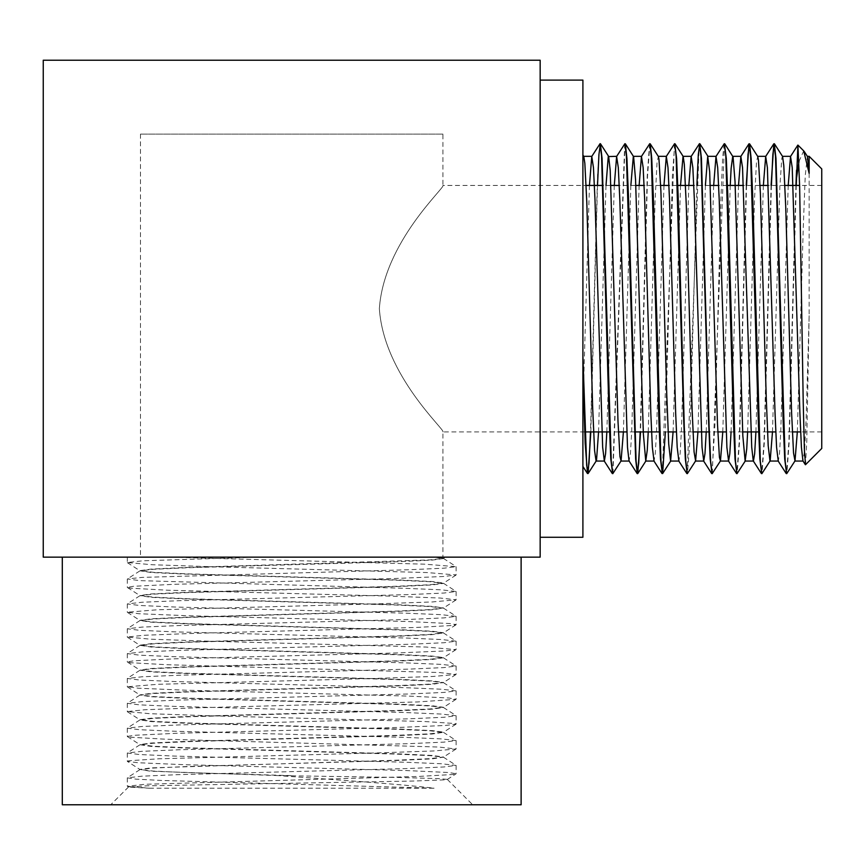 <?xml version="1.0" encoding="UTF-8"?>
<svg xmlns="http://www.w3.org/2000/svg" width="865" height="865" viewBox="0 0 865 865"><rect width="100%" height="100%" fill="white"/><g stroke="black" fill="none" stroke-linecap="round" stroke-linejoin="round"><path stroke-width="0.65" stroke-dasharray="4.33 3.24" d="M821.75 448.448L821.75 168.924M809.143 173.357L809.143 315.703L806.764 441.669L805.51 464.7M798.979 161.506L803.704 150.867M795.93 185.445L788.902 441.453L786.555 473.512M771.083 185.445L764.044 441.593L761.697 473.512M746.246 185.445L739.207 441.539L736.861 473.523M724.124 143.839L722.61 158.1L721.096 194.117L715.041 422.628L712.025 473.512M699.277 143.828L687.167 473.501M674.441 143.806L662.32 473.512M649.583 143.828L647.236 175.584L640.187 431.916M624.735 143.839L612.636 473.512M599.899 143.828L597.553 175.465L590.492 431.916M582.902 155.051L582.902 466.44M809.143 315.703L806.126 418.876L804.623 450.114L802.958 460.948M788.21 185.445L780.749 431.949L779.516 453.606L778.273 461.056M763.363 185.445L755.913 431.916M738.515 185.445L731.066 431.916M713.668 185.445L706.218 431.916M688.821 185.445L681.371 431.949L680.128 453.606L678.884 461.056M663.974 185.445L656.524 431.97L655.281 453.606L654.037 461.045M639.127 185.445L631.677 431.981L630.434 453.595L629.039 460.937M614.291 185.445L606.841 431.916M589.443 185.445L582.902 408.248L582.902 159.009M796.265 185.445L789.215 441.788L786.869 473.533M771.418 185.445L764.368 441.853L762.022 473.555M746.571 185.445L739.521 441.907L737.175 473.555M724.438 143.86L712.327 473.533M696.876 185.445L689.837 441.777L687.48 473.544M674.754 143.85L672.408 175.779L665.369 431.916M649.907 143.86L647.561 175.833L640.522 431.916M625.049 143.86L612.95 473.533M597.499 185.445L590.827 431.916M598.558 431.916L606.008 185.445M623.395 431.916L630.855 185.445M648.242 431.916L655.065 201.275L657.011 162.901L658.341 156.446M673.089 431.916L680.539 185.445M697.936 431.916L705.386 185.445M722.783 431.916L730.233 185.445M747.63 431.916L754.529 198.918L756.486 161.96L757.729 156.446M772.477 431.916L779.884 186.256L781.841 157.895L782.566 156.446M797.325 431.916L803.293 226.63L805.239 175.617L807.413 156.424M582.902 80.11L582.902 537.262M149.321 788.21L434.089 788.21C401.014 784.155 337.956 779.981 278.379 775.602L399.122 777.473L439.625 778.662L447.292 779.387L444.837 779.862L412.951 781.052L147.093 785.82L128.561 787.042L149.321 788.21L127.35 786.253L144.963 784.285L418.476 776.446L453.033 774.489L456.104 773.71L448.74 772.521L406.626 770.564L184.094 764.682L137.913 762.725L127.415 761.438L140.033 769.569L153.559 768.044L187.608 766.52L400.117 760.378L432.251 758.854L443.377 757.156L429.754 755.621L395.673 754.085L183.272 747.955L151.159 746.43L140.011 744.733L153.57 743.208L187.64 741.673L400.127 735.542L432.24 734.007L443.388 732.309L429.851 730.784L395.802 729.249L183.294 723.118L151.159 721.583L140.033 719.885L153.667 718.35L187.748 716.815L400.149 710.695L432.262 709.159L443.41 707.473L429.862 705.937L395.792 704.402L183.294 698.271L151.18 696.736L140.033 695.049L153.581 693.514L187.629 691.978L400.127 685.848L432.262 684.312L443.388 682.615L429.754 681.079L395.662 679.555L183.261 673.424L151.159 671.889L140.011 670.202L153.548 668.667L187.608 667.131L400.117 661.001L432.24 659.465L443.377 657.778L429.829 656.243L395.77 654.708L183.294 648.577L151.159 647.042L140.022 645.344L153.667 643.82L187.759 642.284L400.149 636.153L432.251 634.618L443.399 632.931L429.873 631.396L395.824 629.861L183.304 623.73L151.18 622.195L140.033 620.508L153.602 618.972L187.651 617.437L400.127 611.306L432.262 609.771L443.388 608.073L429.754 606.549L395.662 605.013L183.261 598.883L151.159 597.347L140.011 595.661L153.537 594.125L187.586 592.601L400.117 586.459L432.24 584.935L443.507 583.399L429.808 581.702L395.748 580.166L183.283 574.036L151.148 572.511L140.022 570.813L153.656 569.278L187.748 567.743L400.149 561.612L432.251 560.087L443.518 558.552L434.003 557.146L445.302 557.146M291.71 804.774L110.731 804.774L291.71 804.774M278.368 775.602L150.218 771.202L139.903 769.407L151.18 767.871L395.748 760.216L429.829 758.681L443.529 756.983L432.262 755.448L400.149 753.923L187.737 747.793L153.656 746.257L139.914 744.56L151.17 743.024L183.294 741.5L395.813 735.358L429.873 733.834L443.518 732.136L432.24 730.611L400.127 729.076L187.673 722.945L153.592 721.41L139.892 719.712L151.159 718.188L183.272 716.653L395.683 710.522L429.764 708.986L443.507 707.289L432.251 705.764L400.117 704.229L187.597 698.098L153.548 696.563L139.903 694.876L151.17 693.341L183.283 691.805L395.738 685.675L429.808 684.139L443.529 682.453L432.262 680.917L400.138 679.382L187.727 673.251L153.646 671.716L139.914 670.029L151.17 668.494L183.294 666.958L395.824 660.828L429.873 659.292L443.518 657.605L432.24 656.07L400.138 654.535L187.694 648.404L153.613 646.869L139.892 645.182L151.148 643.646L183.272 642.111L395.694 635.98L429.764 634.456L443.507 632.758L432.251 631.223L400.117 629.688L187.597 623.557L153.537 622.021L139.903 620.335L151.17 618.799L183.283 617.264L395.716 611.133L429.797 609.609L443.529 607.911L432.262 606.376L400.138 604.84L187.716 598.721L153.646 597.185L139.914 595.488L151.17 593.952L183.294 592.417L395.824 586.286L429.873 584.751L443.518 583.064L432.24 581.529L400.138 580.004L187.705 573.873L153.624 572.338L139.892 570.64L151.148 569.105L183.272 567.581L429.764 559.915L443.367 558.379L437.928 557.146L257.521 557.146L142.887 560.79L127.285 562.531L151.743 564.715L209.644 566.672L426.856 572.554L456.125 574.944L444.059 576.468L396.3 578.436L173.995 584.318L133.556 586.275L127.306 587.367L131.199 588.232L167.496 590.2L388.72 596.082L440.199 598.039L456.125 599.791L432.089 601.964L374.459 603.921L157.008 609.803L127.296 612.215L139.06 613.728L186.505 615.685L408.864 621.567L449.649 623.524L456.104 624.638L452.384 625.482L416.433 627.449L195.339 633.331L143.558 635.288L127.285 637.062L150.921 639.213L208.27 641.17L425.948 647.052L456.006 649.626L444.653 650.977L397.511 652.934L175.098 658.816L133.989 660.774L127.306 661.909L130.864 662.731L166.469 664.698L439.507 672.538L456.017 674.484L432.9 676.462L375.821 678.42L157.927 684.302L127.296 686.756L138.476 688.226L185.294 690.184L407.75 696.066L449.195 698.023L455.996 699.331L417.46 701.948L196.615 707.83L144.25 709.787L127.285 711.603L150.11 713.712L206.919 715.669L425.029 721.551L454.763 723.508L456.006 724.167L445.226 725.476L398.722 727.433L176.222 733.315L134.443 735.272L127.306 736.45L130.539 737.24L165.453 739.197L438.815 747.036L456.05 749.004L433.711 750.961L377.172 752.918L158.846 758.8L128.755 760.757L127.415 761.438M257.521 557.146L434.003 557.146M434.089 788.21L161.258 780.446L136.032 779.149L127.296 777.851L141.892 776.175L178.687 774.64L409.026 768.498L443.896 766.963L456.114 765.428L441.399 763.752L404.582 762.216L174.352 756.075L139.514 754.54L127.285 753.015L141.914 751.328L178.72 749.793L409.037 743.651L443.886 742.127L456.114 740.591L441.507 738.905L404.723 737.369L174.384 731.239L139.514 729.703L127.306 728.168L142.011 726.481L178.839 724.946L409.059 718.804L443.907 717.28L456.136 715.744L441.518 714.058L404.712 712.522L174.384 706.391L139.535 704.856L127.306 703.321L141.914 701.634L178.709 700.099L409.037 693.968L443.907 692.433L456.114 690.897L441.399 689.21L404.571 687.675L174.352 681.544L139.514 680.009L127.285 678.474L141.892 676.798L178.687 675.262L409.026 669.121L443.886 667.585L456.114 666.05L441.485 664.374L404.69 662.839L174.373 656.697L139.514 655.162L127.296 653.626L142.022 651.94L178.85 650.404L409.069 644.274L443.896 642.738L456.136 641.203L441.528 639.527L404.744 637.992L174.384 631.85L139.535 630.315L127.306 628.779L141.947 627.103L178.731 625.568L409.037 619.427L443.907 617.891L456.114 616.356L441.399 614.669L404.571 613.144L174.352 607.003L139.514 605.468L127.285 603.932L141.882 602.256L178.666 600.721L409.026 594.579L443.886 593.044L456.104 591.509L441.464 589.833L404.669 588.297L139.503 580.62L127.404 578.934L142.011 577.409L409.069 569.732L443.896 568.197L456.125 566.672L424.607 564.175L169.529 557.146M291.072 775.602L186.278 772.586L153.17 771.072L140.033 769.569L127.415 777.711M442.934 134.107L140.476 134.107L442.934 134.107L442.934 185.445C446.07 186.84 383.876 241.681 379.357 308.686C383.876 375.691 446.07 430.521 442.934 431.916C446.07 430.521 383.876 375.691 379.357 308.686C383.876 241.681 446.07 186.84 442.934 185.445L586.135 185.445M584.74 431.916L442.934 431.916L442.934 557.146L140.476 557.146L442.934 557.146M43.25 557.146L43.25 60.226L540.16 60.226L540.16 557.146L43.25 557.146M62.302 804.774L521.119 804.774M521.119 557.146L62.302 557.146L521.119 557.146M821.75 308.686L821.75 185.445L821.75 308.686M540.16 308.686L540.16 80.11L540.16 308.686M128.55 786.955L110.731 804.774M447.302 779.387L472.679 804.774M127.296 557.146L127.296 562.531M127.296 579.085L127.296 587.367M127.296 603.932L127.296 612.215M127.296 628.779L127.296 637.062M127.296 653.626L127.296 661.909M127.296 678.474L127.296 686.756M127.296 703.321L127.296 711.603M127.296 728.168L127.296 736.45M127.296 753.015L127.296 761.297M127.296 777.851L127.296 786.134M456.125 566.672L456.125 574.944M456.125 591.509L456.125 599.791M456.125 616.356L456.125 624.638M456.125 641.203L456.125 649.485M456.125 666.05L456.125 674.332M456.125 690.897L456.125 699.179M456.125 715.744L456.125 724.027M456.125 740.591L456.125 748.874M456.125 765.428L456.125 773.71M443.377 757.156L455.996 765.287M127.425 736.602L140.033 744.722L127.393 752.864M443.388 732.309L455.996 740.44M127.393 711.744L140.011 719.875L127.415 728.016M443.41 707.473L456.017 715.593M127.415 686.896L140.022 695.028L127.415 703.169M443.388 682.615L455.996 690.746M127.425 662.06L140.033 670.191L127.393 678.333M456.006 649.626L443.388 657.757L455.996 665.899M127.393 637.213L140.011 645.344L127.415 653.475M443.399 632.931L456.017 641.062M140.033 620.508L127.425 628.639M443.388 608.073L456.006 616.204M127.425 587.519L140.033 595.65L127.404 603.792M456.006 575.095L443.388 583.226L455.996 591.368M127.404 562.672L140.011 570.803L127.404 578.934M443.399 558.39L456.017 566.521M447.27 779.484L455.996 773.861M128.561 787.042L127.393 786.285M456.017 599.942L443.399 608.073M127.415 612.366L140.022 620.486M455.996 624.79L443.377 632.921M456.017 674.484L443.399 682.604M455.996 699.331L443.377 707.462M456.006 724.167L443.388 732.298M456.017 749.014L443.399 757.145M445.302 557.136L443.367 558.379M140.476 134.107L140.476 557.146M821.75 185.445L799.617 185.445M784.901 185.445L777.17 185.445M776.835 185.445L768.336 185.445M760.054 185.445L752.323 185.445M751.988 185.445L743.489 185.445M727.151 185.445L718.642 185.445M710.36 185.445L702.629 185.445M702.304 185.445L693.795 185.445M677.457 185.445L668.948 185.445M660.665 185.445L652.945 185.445M652.61 185.445L644.101 185.445M635.818 185.445L628.098 185.445M627.763 185.445L619.254 185.445M610.971 185.445L603.251 185.445M821.75 431.916L800.633 431.916M792.351 431.916L783.841 431.916M783.506 431.916L775.786 431.916M767.504 431.916L758.994 431.916M742.657 431.916L734.147 431.916M733.823 431.916L726.092 431.916M717.809 431.916L709.3 431.916M692.962 431.916L684.464 431.916M684.129 431.916L676.398 431.916M668.115 431.916L659.617 431.916M634.434 431.916L626.714 431.916M618.432 431.916L609.922 431.916"/><path stroke-width="1.3" d="M805.51 464.7L804.396 450.124L803.207 401.457L799.638 186.462L797.919 145.104L796.535 178.114L798.979 161.506M807.337 156.316L809.143 156.316L809.143 173.357L809.143 156.316L821.75 168.924L821.75 448.448L805.477 464.732M803.704 150.867L809.143 173.357L807.413 156.424L804.266 151.537M796.535 170.146L795.93 185.445M786.555 473.512L784.706 458.915L783.171 421.958L775.494 155.981L773.818 143.817L771.083 185.445M761.697 473.512L759.859 458.926L758.324 422.001L750.647 155.96L748.971 143.817L746.246 185.445M736.861 473.523L735.012 459.023L733.477 422.12L725.811 155.981L724.275 143.72L715.993 156.446L713.668 185.445M712.025 473.512L710.165 458.991L708.63 422.066L700.964 155.992L699.428 143.72L691.157 156.446L688.821 185.445M687.167 473.501L685.318 458.893L683.783 421.947L676.116 155.97L674.581 143.698L666.31 156.424L663.974 185.445M662.32 473.512L660.471 458.969L658.946 422.055L651.269 155.96L649.734 143.709L641.452 156.435L639.127 185.445M640.187 431.916L638.748 462.861L637.31 473.663L635.634 459.034L626.422 155.981L624.887 143.72L616.615 156.457L614.291 185.445M612.636 473.512L610.787 458.926L609.252 421.979L601.575 155.981L600.04 143.709L591.768 156.435L589.443 185.445M590.492 431.916L589.054 462.883L587.476 473.533L585.183 443.356L582.902 369.42M805.38 464.71L802.958 460.948L801.423 447.378L799.898 413.2L792.221 167.637L790.534 156.457L788.21 185.445M769.991 461.067L761.87 473.674L760.335 461.402L752.669 195.382L751.134 158.446L749.598 143.839L757.729 156.446L758.432 159.971L760.389 193.436L766.239 397.478L768.185 445.529L769.991 461.067L778.273 461.056L776.575 447.259L775.04 413.048L767.385 167.626L765.687 156.435L763.363 185.445M755.913 431.916L754.669 453.595L753.426 461.045L745.143 461.056L746.733 448.913L747.63 431.916M761.395 473.533L753.264 460.915L751.728 447.281L742.538 167.615L740.84 156.424L738.515 185.445M731.066 431.916L729.822 453.574L728.579 461.056L726.892 447.367L719.226 199.88L717.691 167.626L715.993 156.446M706.218 431.916L704.975 453.584L703.732 461.067L702.045 447.346L694.379 199.869L692.843 167.637L691.157 156.446M665.369 431.916L662.633 473.566L660.957 461.402L653.28 195.404L651.745 158.457L650.221 143.839L658.341 156.446L658.968 159.279L660.914 191.273L666.764 394.732L668.721 444.026L670.602 461.067L678.884 461.056L677.187 447.248L675.662 413.038L669.532 199.847L667.996 167.615L666.31 156.424M640.522 431.916L637.786 473.544L636.11 461.391L628.433 195.393L626.909 158.446L625.373 143.817L633.613 156.662L635.559 179.769L643.365 433.906L645.755 461.056L654.037 461.056L652.351 447.313L650.815 413.135L644.685 199.869L643.149 167.615L641.452 156.435M637.17 473.555L629.039 460.937L627.503 447.378L619.837 199.88L618.302 167.626L616.615 156.457M606.841 431.916L605.597 453.595L604.354 461.067L602.656 447.281L594.99 199.847L593.455 167.626L591.768 156.435M796.535 178.125L796.265 185.445M774.435 143.828L782.566 156.446L783.787 165.475L785.744 207.2L791.594 412.648L793.54 453.011L795 460.926L786.718 473.652L785.182 461.402L775.97 158.36L774.294 143.72L772.856 154.511L771.418 185.445M749.598 143.839L748.009 154.5L746.571 185.445M745.295 460.937L737.023 473.663L735.488 461.391L727.822 195.414L726.286 158.457L724.438 143.86M705.386 185.445L707.721 156.414L709.678 171.843L717.474 423.937L719.431 457.401L720.459 460.915L712.176 473.652L710.641 461.38L709.105 426.402L701.439 158.338L699.753 143.698L698.315 154.5L696.876 185.445M675.057 143.828L683.188 156.446L684.323 164.361L686.269 204.724L692.119 410.172L694.076 451.898L695.611 460.926L687.34 473.652L685.804 461.402L684.269 426.413L678.128 195.285L676.592 158.371L674.754 143.85M600.515 143.817L608.646 156.424L610.203 170.405L618.01 421.709L619.956 456.634L621.07 460.915L612.798 473.652L611.263 461.38L602.051 158.327L600.375 143.698L598.937 154.511L597.499 185.445M590.827 431.916L588.103 473.544L586.686 465.327L582.902 356.369M582.902 159.009L583.799 156.457L584.848 163.323L586.805 202.302L592.655 407.653L594.601 450.719L596.072 461.056L596.547 459.931L598.558 431.916M606.008 185.445L608.257 156.576L616.777 156.316M621.07 460.915L623.395 431.916M630.855 185.445L633.331 156.305M645.755 461.056L647.258 450.189L648.242 431.916M670.602 461.067L673.089 431.916M680.539 185.445L683.026 156.327M695.611 460.926L697.936 431.916M720.459 460.915L722.783 431.916M730.233 185.445L731.13 168.459L732.72 156.316M724.751 143.817L733.077 156.933L735.034 181.585L742.83 435.787L745.143 461.056M770.142 460.948L772.477 431.916M795 460.926L797.325 431.916M540.16 537.262L582.902 537.262L582.902 80.11L540.16 80.11M43.25 60.226L43.25 557.146L540.16 557.146L540.16 60.226L43.25 60.226M521.119 557.146L521.119 804.774L62.302 804.774L62.302 557.146M803.834 151.007L797.93 145.093M797.833 145.125L790.534 156.457M786.231 473.555L778.111 460.937M773.818 143.817L765.687 156.435M748.971 143.817L740.84 156.424M736.548 473.544L728.427 460.926M711.7 473.566L703.58 460.948M686.853 473.544L678.722 460.926M662.006 473.533L653.886 460.915M612.312 473.555L604.192 460.937M587.476 473.533L582.902 466.44M583.799 156.457L582.902 155.051M596.234 460.926L588.103 473.544M645.917 460.937L637.786 473.544M670.764 460.948L662.633 473.566M708.024 156.424L699.904 143.806M596.072 461.056L604.354 461.056M620.919 461.056L629.115 461.056M695.449 461.056L703.732 461.056M720.296 461.056L728.579 461.056M794.838 461.056L803.034 461.056M583.713 156.316L591.93 156.316M633.429 156.316L641.614 156.316M658.254 156.316L666.461 156.316M683.026 156.316L691.308 156.316M707.873 156.316L716.155 156.316M732.806 156.316L741.002 156.316M757.643 156.316L765.849 156.316M782.49 156.316L790.697 156.316M799.617 185.445L784.901 185.445M768.336 185.445L760.054 185.445M743.489 185.445L727.151 185.445M718.642 185.445L710.36 185.445M693.795 185.445L677.457 185.445M668.948 185.445L660.665 185.445M644.101 185.445L635.818 185.445M619.254 185.445L610.971 185.445M603.251 185.445L586.135 185.445M800.633 431.916L792.351 431.916M775.786 431.916L767.504 431.916M758.994 431.916L742.657 431.916M726.092 431.916L717.809 431.916M709.3 431.916L692.962 431.916M676.398 431.916L668.115 431.916M659.617 431.916L634.434 431.916M626.714 431.916L618.432 431.916M609.922 431.916L584.74 431.916"/></g></svg>
